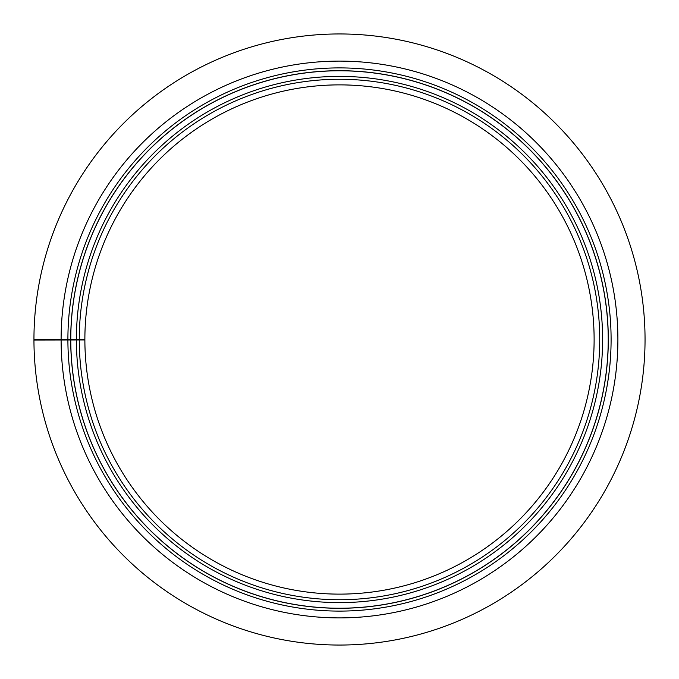 <?xml version="1.0" encoding="UTF-8"?>
<svg xmlns="http://www.w3.org/2000/svg" width="679" height="679" viewBox="0 0 679 679"><rect width="100%" height="100%" fill="white"/><g stroke="black" fill="none" stroke-linecap="round" stroke-linejoin="round"><path stroke-width="1.02" d="M61.11 339.5L84.875 339.5A254.625 254.625 0 0 1 466.685 118.918A254.625 254.625 0 0 1 467.067 559.861A254.625 254.625 0 0 1 84.875 339.941L33.95 340.035A305.55 305.55 0 0 0 492.581 603.937A305.55 305.55 0 0 0 492.122 74.8A305.55 305.55 0 0 0 33.95 339.5L61.11 339.5A278.39 278.39 0 0 1 478.551 98.328A278.39 278.39 0 0 1 478.975 580.435A278.39 278.39 0 0 1 61.11 339.984M76.388 339.5A263.113 263.113 0 0 1 470.92 111.56A263.113 263.113 0 0 1 471.319 567.211A263.113 263.113 0 0 1 76.388 339.958A263.113 263.113 0 0 0 471.319 567.211A263.113 263.113 0 0 0 470.92 111.56A263.113 263.113 0 0 0 76.388 339.5A263.113 263.113 0 0 1 470.92 111.56A263.113 263.113 0 0 1 471.319 567.211A263.113 263.113 0 0 1 76.388 339.958M67.9 339.5A271.6 271.6 0 0 1 475.164 104.21A271.6 271.6 0 0 1 475.572 574.553A271.6 271.6 0 0 1 67.9 339.975A271.6 271.6 0 0 0 475.572 574.553A271.6 271.6 0 0 0 475.164 104.21A271.6 271.6 0 0 0 67.9 339.5A271.6 271.6 0 0 1 475.164 104.21A271.6 271.6 0 0 1 475.572 574.553A271.6 271.6 0 0 1 67.9 339.975M72.993 339.967A266.507 266.507 0 0 1 72.993 339.5M65.184 339.5A274.316 274.316 0 0 0 65.184 339.975M43.116 339.5A296.383 296.383 0 0 0 43.116 340.018M84.875 339.5A254.625 254.625 0 0 1 466.685 118.918A254.625 254.625 0 0 1 467.067 559.861A254.625 254.625 0 0 1 84.875 339.941M79.265 339.5A260.235 260.235 0 0 1 469.486 114.055A260.235 260.235 0 0 1 469.876 564.716A260.235 260.235 0 0 1 79.265 339.958M70.777 339.5A268.723 268.723 0 0 1 473.73 106.705A268.723 268.723 0 0 1 474.129 572.066A268.723 268.723 0 0 1 70.777 339.967M70.709 339.5A268.791 268.791 0 0 1 473.764 106.637A268.791 268.791 0 0 1 474.171 572.125A268.791 268.791 0 0 1 70.709 339.967M69.597 339.5A269.902 269.902 0 0 0 69.597 339.975M68.579 339.975A270.921 270.921 0 0 1 68.579 339.5"/></g></svg>
